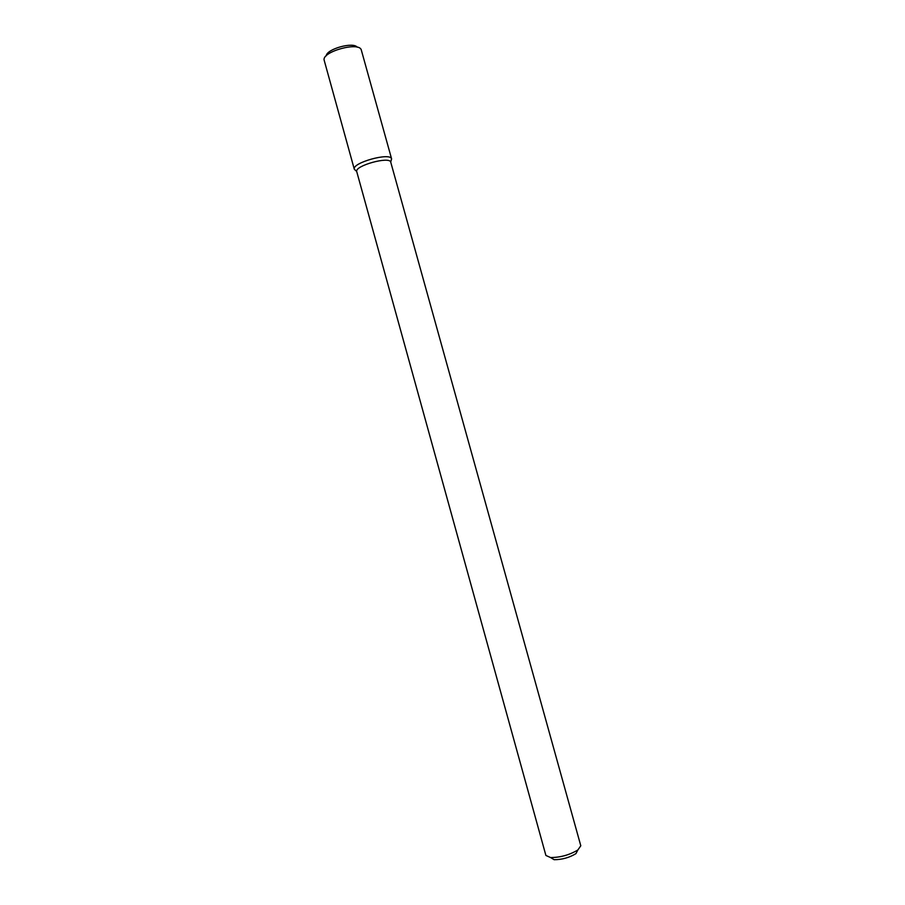 <?xml version="1.0" encoding="UTF-8"?>
<svg xmlns="http://www.w3.org/2000/svg" width="905" height="905" viewBox="0 0 905 905"><rect width="100%" height="100%" fill="white"/><g stroke="black" fill="none" stroke-linecap="round" stroke-linejoin="round"><path stroke-width="1.36" d="M354.308 169.292L355.948 170.762L354.274 169.133C352.09 162.73 390.146 152.176 391.56 158.794L390.983 161.045L391.616 158.941L361.265 49.866C358.991 41.392 321.728 51.721 324.148 60.149L354.274 169.133C352.09 162.73 390.146 152.176 391.56 158.794L391.616 158.941M356.74 171.656L356.706 171.52C354.76 165.717 389.388 156.113 390.711 162.086L391.56 158.794L390.711 162.086C389.388 156.113 354.76 165.717 356.706 171.52L354.274 169.133L356.706 171.52L545.896 855.451L550.568 857.544C560.365 857.51 569.46 854.987 577.865 849.976L580.795 845.779L390.756 162.221L580.795 845.779L577.865 849.976C569.46 854.987 560.365 857.51 550.568 857.544L545.896 855.451L356.74 171.656M554.131 859.693C561.948 859.693 569.222 857.68 575.931 853.653L577.865 849.976L575.931 853.653C569.222 857.68 561.948 859.693 554.131 859.693L550.568 857.544L554.131 859.693M326.241 55.816C326.626 48.983 353.38 41.573 357.237 47.218"/></g></svg>
